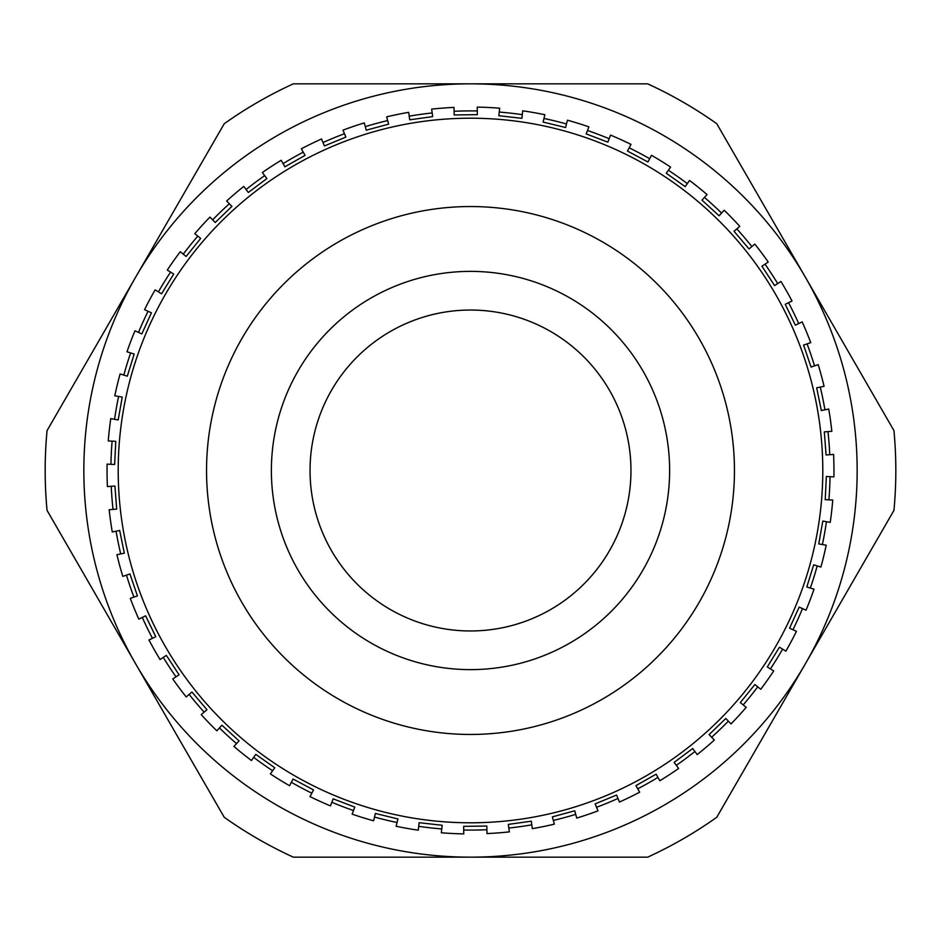 <?xml version="1.0" encoding="UTF-8"?>
<svg xmlns="http://www.w3.org/2000/svg" width="941" height="941" viewBox="0 0 941 941"><rect width="100%" height="100%" fill="white"/><g stroke="black" fill="none" stroke-linecap="round" stroke-linejoin="round"><path stroke-width="1.41" d="M452.515 629.952A160.464 160.464 0 0 0 629.952 488.485A160.464 160.464 0 0 0 488.485 311.048A160.464 160.464 0 0 0 311.048 452.515A160.464 160.464 0 0 0 452.515 629.952A160.464 160.464 0 0 1 311.048 452.515A160.464 160.464 0 0 1 488.485 311.048M325.762 539.781A160.464 160.464 0 0 0 370.719 596.171M500.083 208.208A263.951 263.951 0 0 1 732.792 500.083A263.951 263.951 0 0 1 440.917 732.792A263.951 263.951 0 0 1 208.208 440.917A263.951 263.951 0 0 1 500.083 208.208M442.164 825.281L419.11 822.681L418.263 830.185A363.461 363.461 0 0 1 396.137 826.269L397.914 818.941L375.377 813.471L373.589 820.799A363.461 363.461 0 0 1 352.134 814.141L354.816 807.096L333.138 798.838L330.456 805.896A363.461 363.461 0 0 1 310.001 796.604L313.541 789.934L293.074 779.03L289.522 785.7A363.461 363.461 0 0 1 270.396 773.914L274.748 767.75L255.799 754.364L251.447 760.528A363.461 363.461 0 0 1 233.944 746.436L239.038 740.873L221.911 725.217L216.818 730.792A363.461 363.461 0 0 1 201.221 714.619L206.973 709.726L191.952 692.047L186.2 696.94A363.461 363.461 0 0 1 172.756 678.943L179.072 674.815L166.381 655.395L160.064 659.523A363.461 363.461 0 0 1 148.972 639.986L155.759 636.681L145.608 615.814L138.821 619.119A363.461 363.461 0 0 1 130.27 598.347L137.421 595.924L129.952 573.951L122.801 576.374A363.461 363.461 0 0 1 116.931 554.696L124.318 553.179L119.672 530.453L112.273 531.971A363.461 363.461 0 0 1 109.168 509.716L116.684 509.14L114.92 486.015L107.403 486.591A363.461 363.461 0 0 1 107.098 464.125L114.637 464.489L115.778 441.329L108.25 440.953A363.461 363.461 0 0 1 110.767 418.627L118.19 419.945L122.236 397.09L114.802 395.785A363.461 363.461 0 0 1 120.095 373.942L127.306 376.188L134.187 354.028L126.976 351.793A363.461 363.461 0 0 1 134.963 330.797L141.832 333.914L151.43 312.788L144.561 309.671A363.461 363.461 0 0 1 155.124 289.84L161.546 293.804L173.72 274.043L167.286 270.091A363.461 363.461 0 0 1 180.249 251.741L186.13 256.47L200.68 238.402L194.799 233.662A363.461 363.461 0 0 1 209.961 217.089L215.195 222.511L231.898 206.408L226.652 200.974A363.461 363.461 0 0 1 243.778 186.424L248.295 192.47L266.879 178.59L262.363 172.544A363.461 363.461 0 0 1 281.171 160.252L284.888 166.816L305.072 155.371L301.343 148.807A363.461 363.461 0 0 1 321.54 138.962L324.41 145.949L345.865 137.115L342.995 130.14A363.461 363.461 0 0 1 364.273 122.918L366.249 130.199L388.633 124.13L386.657 116.849A363.461 363.461 0 0 1 408.676 112.344L409.711 119.813L432.695 116.602L431.648 109.121A363.461 363.461 0 0 1 454.044 107.415L454.15 114.967L477.346 114.649L477.24 107.109A363.461 363.461 0 0 1 499.683 108.215L498.836 115.719L521.89 118.319L522.737 110.815A363.461 363.461 0 0 1 544.863 114.731L543.086 122.059L565.623 127.529L567.411 120.201A363.461 363.461 0 0 1 588.866 126.859L586.184 133.904L607.862 142.162L610.544 135.104A363.461 363.461 0 0 1 630.999 144.396L627.459 151.066L647.926 161.97L651.478 155.3A363.461 363.461 0 0 1 670.604 167.086L666.252 173.25L685.201 186.636L689.553 180.472A363.461 363.461 0 0 1 707.056 194.564L701.962 200.127L719.089 215.783L724.182 210.208A363.461 363.461 0 0 1 739.779 226.381L734.027 231.274L749.048 248.953L754.8 244.06A363.461 363.461 0 0 1 768.244 262.057L761.928 266.185L774.619 285.605L780.936 281.477A363.461 363.461 0 0 1 792.028 301.014L785.241 304.319L795.392 325.186L802.179 321.881A363.461 363.461 0 0 1 810.73 342.653L803.579 345.076L811.048 367.049L818.2 364.626A363.461 363.461 0 0 1 824.069 386.304L816.682 387.821L821.328 410.547L828.727 409.029A363.461 363.461 0 0 1 831.832 431.284L824.316 431.86L826.08 454.985L833.597 454.409A363.461 363.461 0 0 1 833.902 476.875L826.363 476.511L825.222 499.671L832.75 500.047A363.461 363.461 0 0 1 830.233 522.373L822.81 521.055L818.764 543.91L826.198 545.215A363.461 363.461 0 0 1 820.905 567.058L813.694 564.812L806.813 586.972L814.024 589.207A363.461 363.461 0 0 1 806.037 610.203L799.168 607.086L789.57 628.212L796.439 631.329A363.461 363.461 0 0 1 785.876 651.16L779.454 647.196L767.28 666.957L773.714 670.909A363.461 363.461 0 0 1 760.751 689.259L754.87 684.53L740.32 702.598L746.201 707.338A363.461 363.461 0 0 1 731.039 723.911L725.805 718.489L709.102 734.592L714.348 740.026A363.461 363.461 0 0 1 697.222 754.576L692.705 748.53L674.121 762.41L678.637 768.456A363.461 363.461 0 0 1 659.829 780.748L656.112 774.184L635.928 785.629L639.657 792.193A363.461 363.461 0 0 1 619.46 802.038L616.59 795.051L595.135 803.885L598.005 810.86A363.461 363.461 0 0 1 576.727 818.082L574.751 810.801L552.367 816.87L554.343 824.151A363.461 363.461 0 0 1 532.324 828.656L531.289 821.187L508.305 824.398L509.352 831.879A363.461 363.461 0 0 1 486.956 833.585L486.85 826.033L463.654 826.351L463.76 833.891A363.461 363.461 0 0 1 441.317 832.785L442.164 825.281M463.701 830.033A359.591 359.591 0 0 0 486.897 829.715M508.822 828.045A359.591 359.591 0 0 0 531.794 824.834M553.332 820.423A359.591 359.591 0 0 0 575.716 814.353M596.535 807.284A359.591 359.591 0 0 0 617.99 798.45M637.751 788.829A359.591 359.591 0 0 0 657.924 777.384M676.32 765.362A359.591 359.591 0 0 0 694.905 751.471M711.655 737.238A359.591 359.591 0 0 0 728.358 721.135M743.19 704.903A359.591 359.591 0 0 0 757.74 686.836M770.42 668.886A359.591 359.591 0 0 0 782.583 649.137M792.922 629.729A359.591 359.591 0 0 0 802.508 608.604M810.33 588.066A359.591 359.591 0 0 0 817.2 565.906M822.387 544.545A359.591 359.591 0 0 0 826.433 521.702M828.892 499.859A359.591 359.591 0 0 0 830.044 476.687M829.75 454.715A359.591 359.591 0 0 0 827.974 431.578M824.928 409.805A359.591 359.591 0 0 0 820.281 387.08M814.53 365.861A359.591 359.591 0 0 0 807.072 343.9M798.709 323.575A359.591 359.591 0 0 0 788.546 302.708M777.701 283.594A359.591 359.591 0 0 0 765.009 264.174M751.859 246.566A359.591 359.591 0 0 0 736.827 228.886M721.571 213.066A359.591 359.591 0 0 0 704.444 197.41M687.33 183.636A359.591 359.591 0 0 0 668.381 170.25M649.655 158.723A359.591 359.591 0 0 0 629.188 147.819M609.168 138.727A359.591 359.591 0 0 0 587.49 130.47M566.494 123.953A359.591 359.591 0 0 0 543.945 118.484M522.302 114.661A359.591 359.591 0 0 0 499.248 112.061M477.299 110.967A359.591 359.591 0 0 0 454.103 111.285M539.781 615.238A160.464 160.464 0 0 0 596.171 570.281M647.69 857.157A425.32 425.32 0 0 0 716.76 817.282L893.95 510.375A425.32 425.32 0 0 0 893.95 430.625L716.76 123.718A425.32 425.32 0 0 0 647.69 83.843L293.31 83.843A425.32 425.32 0 0 0 224.24 123.718L47.05 430.625A425.32 425.32 0 0 0 47.05 510.375L224.24 817.282A425.32 425.32 0 0 0 293.31 857.157L470.5 857.157A386.657 386.657 0 0 0 805.355 277.172A386.657 386.657 0 0 0 135.645 277.172A386.657 386.657 0 0 0 470.5 857.157L647.69 857.157M432.178 112.955A359.591 359.591 0 0 0 409.206 116.166M387.668 120.577A359.591 359.591 0 0 0 365.284 126.647M344.465 133.716A359.591 359.591 0 0 0 323.01 142.55M303.249 152.171A359.591 359.591 0 0 0 283.076 163.616M264.68 175.638A359.591 359.591 0 0 0 246.095 189.529M229.345 203.762A359.591 359.591 0 0 0 212.642 219.865M197.81 236.097A359.591 359.591 0 0 0 183.26 254.164M170.58 272.114A359.591 359.591 0 0 0 158.417 291.863M148.078 311.271A359.591 359.591 0 0 0 138.492 332.396M130.67 352.934A359.591 359.591 0 0 0 123.8 375.094M118.613 396.455A359.591 359.591 0 0 0 114.567 419.298M112.108 441.141A359.591 359.591 0 0 0 110.956 464.313M111.25 486.285A359.591 359.591 0 0 0 113.026 509.422M116.072 531.195A359.591 359.591 0 0 0 120.719 553.92M126.47 575.139A359.591 359.591 0 0 0 133.928 597.1M142.291 617.425A359.591 359.591 0 0 0 152.454 638.292M163.299 657.406A359.591 359.591 0 0 0 175.991 676.826M189.141 694.434A359.591 359.591 0 0 0 204.173 712.114M219.429 727.934A359.591 359.591 0 0 0 236.556 743.59M253.67 757.364A359.591 359.591 0 0 0 272.619 770.75M291.345 782.277A359.591 359.591 0 0 0 311.812 793.181M331.832 802.273A359.591 359.591 0 0 0 353.51 810.53M374.506 817.047A359.591 359.591 0 0 0 397.055 822.516M418.698 826.339A359.591 359.591 0 0 0 441.752 828.939M492.813 272.631A199.127 199.127 0 0 1 668.369 492.813A199.127 199.127 0 0 1 448.187 668.369A199.127 199.127 0 0 1 272.631 448.187A199.127 199.127 0 0 1 492.813 272.631M509.987 120.424A352.299 352.299 0 0 1 820.576 509.987A352.299 352.299 0 0 1 431.013 820.576A352.299 352.299 0 0 1 120.424 431.013A352.299 352.299 0 0 1 509.987 120.424"/></g></svg>
